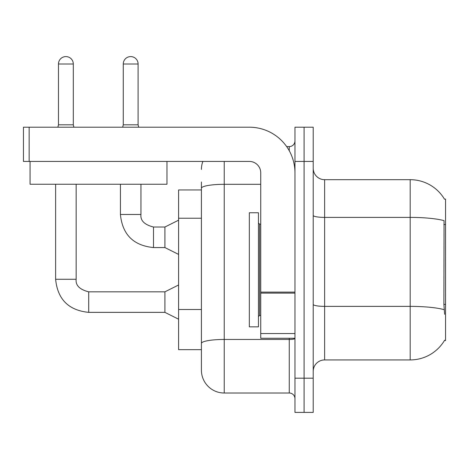 <?xml version="1.0" encoding="UTF-8"?>
<svg xmlns="http://www.w3.org/2000/svg" width="469" height="469" viewBox="0 0 469 469"><rect width="100%" height="100%" fill="white"/><g stroke="black" fill="none" stroke-linecap="round" stroke-linejoin="round"><path stroke-width="0.7" d="M444.512 199.219A39.929 39.929 0 0 0 410.187 179.686A39.929 39.929 0 0 1 444.512 199.219L445.55 199.079L445.55 340.541L444.43 340.541L444.63 340.201A39.929 39.929 0 0 1 410.187 359.934L324.624 359.934A11.408 11.408 0 0 0 313.216 371.342M201.418 189.951L178.601 189.951L178.601 349.663L201.418 349.663L201.418 370.199L201.418 181.966M304.088 378.184L304.088 412.409L313.216 412.409L313.216 378.184L304.088 378.184L304.088 412.409L294.966 412.409L294.966 378.184L304.088 378.184L304.088 161.43L304.088 378.184M294.966 378.184L294.966 127.205L304.088 127.205L304.088 161.43L304.088 127.205L313.216 127.205L313.216 378.184M444.63 314.3L443.897 304.387L444.061 220.653A39.929 6.935 180 0 0 410.187 217.393L410.187 179.686L324.624 179.686A11.408 11.408 0 0 1 313.216 168.277A11.408 11.408 0 0 0 324.624 179.686L324.624 359.934M224.235 161.43L224.235 393.016L289.262 393.016L289.262 338.255M286.665 146.598L289.262 146.598A5.704 5.704 0 0 0 294.966 140.899M201.418 357.648L201.418 347.382M294.966 398.72A5.704 5.704 0 0 0 289.262 393.016M201.418 169.415A22.817 22.817 0 0 1 202.86 161.43M224.235 393.016A22.817 22.817 0 0 1 201.418 370.199M249.332 269.81L249.332 326.846L258.454 326.846L258.454 212.768L249.332 212.768L249.332 269.81M294.966 338.255L260.741 338.255L260.741 292.123L294.966 292.123M294.966 172.838A45.634 45.634 0 0 0 249.332 127.205L29.154 127.205L29.154 161.43L249.332 161.43A11.408 11.408 0 0 1 260.741 172.838L260.741 292.123M29.154 161.43L23.45 161.43L23.45 127.205L29.154 127.205M166.964 184.247L30.069 184.247L30.069 161.43L166.964 161.43L166.964 184.247M73.305 124.813L58.473 124.813L58.473 64.007A7.416 7.416 0 0 1 65.889 56.591A7.416 7.416 0 0 1 73.305 64.007L73.305 124.813L73.903 127.205M178.601 319.207L164.912 312.36L164.912 291.824L178.601 284.982M55.623 184.247L55.623 279.278L76.154 279.278L76.154 184.247M138.103 124.813L123.271 124.813L123.271 64.007A7.416 7.416 0 0 1 130.687 56.591A7.416 7.416 0 0 1 138.103 64.007L138.103 124.813L138.701 127.205M178.601 254.409L164.912 247.562L164.912 227.025L178.601 220.184M120.422 184.247L120.422 214.48L140.952 214.48L140.952 184.247M445.55 304.387L443.897 304.387M445.55 224.534L443.897 224.534M201.418 218.232L178.601 218.232M201.418 309.499L178.601 309.499M410.187 359.934L410.187 217.393L324.624 217.393A11.408 1.982 0 0 1 313.216 215.412M444.184 309.675A39.929 6.935 180 0 0 410.187 306.374L324.624 306.374A11.408 1.982 0 0 1 313.216 304.393M313.216 161.43L294.966 161.43M294.966 338.471A5.704 0.991 0 0 1 289.262 339.456L224.235 339.456A22.817 3.963 180 0 0 201.418 343.419M201.418 188.268A22.817 3.963 180 0 1 224.235 184.311L260.741 184.311M289.262 150.748L289.262 146.598M258.454 223.033L259.597 224.176L259.597 315.438L260.741 315.438M294.966 293.113L260.741 293.113M260.741 333.541L294.966 333.541M164.912 312.36L88.705 312.36C68.632 310.378 57.605 299.351 55.623 279.278C57.605 299.351 68.632 310.378 88.705 312.36C68.632 310.378 57.605 299.351 55.623 279.278C57.605 299.351 68.632 310.378 88.705 312.36C68.632 310.378 57.605 299.351 55.623 279.278C57.605 299.351 68.632 310.378 88.705 312.36C68.632 310.378 57.605 299.351 55.623 279.278C57.605 299.351 68.632 310.378 88.705 312.36C68.632 310.378 57.605 299.351 55.623 279.278C57.605 299.351 68.632 310.378 88.705 312.36C68.632 310.378 57.605 299.351 55.623 279.278C57.605 299.351 68.632 310.378 88.705 312.36L88.705 291.847C79.648 289.543 75.468 285.363 76.154 279.278C75.468 285.363 79.648 289.543 88.705 291.824C79.648 289.543 75.468 285.363 76.154 279.278C75.468 285.363 79.648 289.543 88.705 291.824C79.648 289.543 75.468 285.363 76.154 279.278C75.468 285.363 79.648 289.543 88.705 291.824C79.648 289.543 75.468 285.363 76.154 279.278C75.468 285.363 79.648 289.543 88.705 291.824C79.648 289.543 75.468 285.363 76.154 279.278C75.468 285.363 79.648 289.543 88.705 291.824C79.648 289.543 75.468 285.363 76.154 279.278C75.468 285.363 79.648 289.543 88.705 291.824C79.648 289.543 75.468 285.363 76.154 279.278M58.473 64.007L73.305 64.007M164.912 247.562L153.504 247.562C133.43 245.58 122.403 234.553 120.422 214.48C122.403 234.553 133.43 245.58 153.504 247.562C133.43 245.58 122.403 234.553 120.422 214.48C122.403 234.553 133.43 245.58 153.504 247.562C133.43 245.58 122.403 234.553 120.422 214.48C122.403 234.553 133.43 245.58 153.504 247.562C133.43 245.58 122.403 234.553 120.422 214.48C122.403 234.553 133.43 245.58 153.504 247.562C133.43 245.58 122.403 234.553 120.422 214.48C122.403 234.553 133.43 245.58 153.504 247.562C133.43 245.58 122.403 234.553 120.422 214.48C122.403 234.553 133.43 245.58 153.504 247.562L153.504 227.049M123.271 64.007L138.103 64.007M153.504 227.025C144.446 224.745 140.266 220.565 140.952 214.48C140.266 220.565 144.446 224.745 153.504 227.025C144.446 224.745 140.266 220.565 140.952 214.48C140.266 220.565 144.446 224.745 153.504 227.025C144.446 224.745 140.266 220.565 140.952 214.48C140.266 220.565 144.446 224.745 153.504 227.025C144.446 224.745 140.266 220.565 140.952 214.48C140.266 220.565 144.446 224.745 153.504 227.025C144.446 224.745 140.266 220.565 140.952 214.48C140.266 220.565 144.446 224.745 153.504 227.025C144.446 224.745 140.266 220.565 140.952 214.48C140.266 220.565 144.446 224.745 153.504 227.025L164.912 227.025M259.597 224.176L260.741 224.176M259.597 315.438L258.454 316.581M164.912 291.824L88.705 291.824M55.623 279.278C57.605 299.351 68.632 310.378 88.705 312.36M58.473 124.813L57.875 127.205M123.271 124.813L122.673 127.205"/></g></svg>
